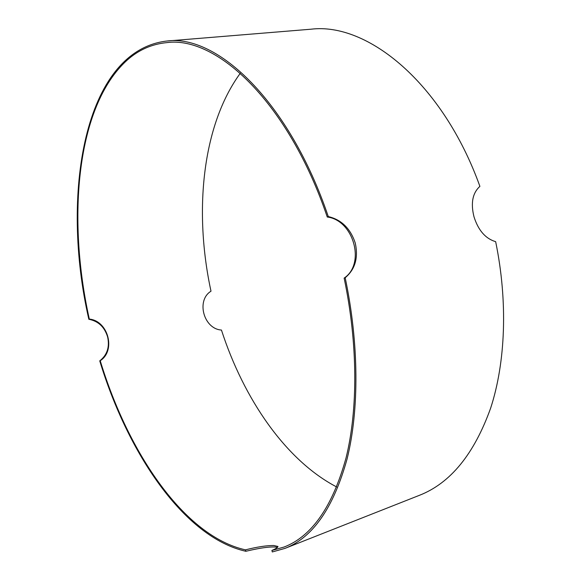 <?xml version="1.0" encoding="UTF-8"?>
<svg xmlns="http://www.w3.org/2000/svg" width="581" height="581" viewBox="0 0 581 581"><rect width="100%" height="100%" fill="white"/><g stroke="black" fill="none" stroke-linecap="round" stroke-linejoin="round"><path stroke-width="0.87" d="M336.697 486.98C285.569 460.283 243.671 398.755 221.441 330.044C203.633 328.962 195.964 300.29 210.997 291.212C193.778 211.709 202.028 125.627 240.302 73.242M100.222 360.714C116.113 350.648 108.255 320.828 89.314 319.071C66.851 217.846 76.438 105.887 127.224 60.075C138.706 49.864 151.917 44.047 166.849 42.616C216.873 35.753 288.59 102.793 327.263 217.011L328.287 216.568C289.389 101.61 217.221 34.163 166.907 41.026C83.664 50.598 60.33 195.499 88.842 319.274C98.298 321.119 104.558 326.994 107.608 336.9C109.816 346.995 107.187 354.991 99.743 360.874C127.813 453.427 184.206 537.454 245.836 551.282L245.458 549.851C184.257 536.19 128.161 452.737 100.222 360.714L99.743 360.874M245.458 549.851C257.339 546.866 266.81 545.428 273.876 545.53L277.943 546.467C278.067 547.295 276.055 548.624 271.901 550.461L272.3 551.95L284.922 548.406C312.81 537.599 333.53 507.765 347.097 458.903C359.196 410.179 359.123 343.887 345.187 277.74L344.134 278.096C357.961 343.821 358.027 409.685 345.993 458.097C332.499 506.639 311.895 536.278 284.167 547.004L271.901 550.461M284.922 548.406L419.475 495.295C450.442 483.167 474.169 454.095 490.654 408.094C505.586 362.362 508.019 301.597 495.651 241.66C485.527 238.66 478.316 230.388 474.009 216.851C470.588 203.176 472.549 193.015 479.899 186.356C442.707 82.814 367.294 22.238 311.06 29.203L166.907 41.026M328.287 216.568C341.388 219.662 350.365 228.435 355.223 242.902C358.506 257.775 355.165 269.395 345.187 277.74M89.314 319.071L88.842 319.274M277.515 547.338C272.075 546.242 261.515 547.556 245.836 551.282M344.134 278.096C365.769 263.825 353.647 220.257 327.263 217.011"/></g></svg>
